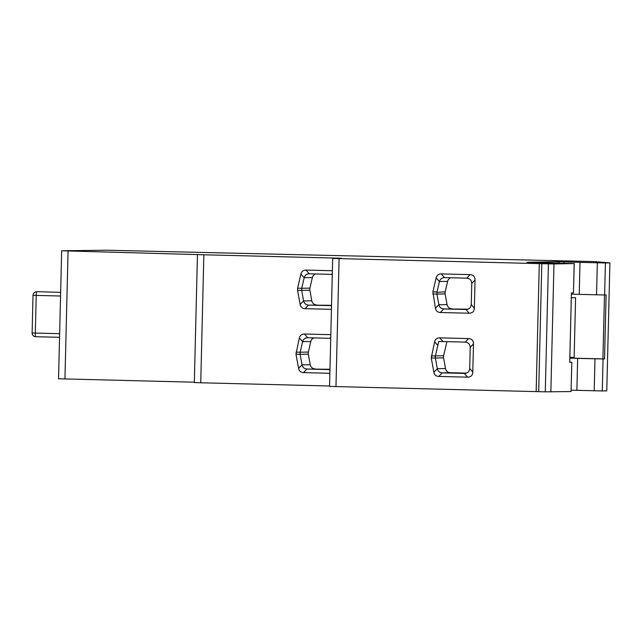 <?xml version="1.0" encoding="UTF-8"?>
<svg xmlns="http://www.w3.org/2000/svg" width="642" height="642" viewBox="0 0 642 642"><rect width="100%" height="100%" fill="white"/><g stroke="black" fill="none" stroke-linecap="round" stroke-linejoin="round"><path stroke-width="0.96" d="M308.345 352.065A5.096 5.056 -91.1 0 0 308.296 354.151L300.103 354.312L300.151 352.217L308.345 352.065L310.808 341.488L302.623 341.648L300.151 352.217M309.909 288.122A5.096 5.056 -91.1 0 0 309.853 290.208L301.668 290.369L301.716 288.274L309.909 288.122L312.373 277.545L304.18 277.705L301.716 288.266L297.599 288.186L300.897 274.046C301.596 271.422 303.297 270.097 305.993 270.081L332.379 270.739M331.441 309.34L305.054 308.674C302.358 308.521 300.729 307.125 300.151 304.469L297.551 290.296L301.668 290.377L303.61 300.938L311.803 300.785L309.853 290.208M297.551 290.296L297.599 288.186M329.876 373.283L303.489 372.617C300.801 372.464 299.164 371.068 298.594 368.412L295.986 354.24L300.103 354.32L302.045 364.881L310.238 364.728L308.296 354.151M295.986 354.24L299.332 337.989C300.039 335.365 301.732 334.041 304.436 334.025L330.815 334.683M445.179 291.829A5.096 5.056 -91.1 0 0 445.123 293.924L436.937 294.076L436.913 292.367L445.179 291.829L447.634 281.365L439.449 281.525L436.993 291.974L432.877 291.885L436.167 277.866C436.873 275.241 438.566 273.925 441.263 273.909L470.064 274.632C473.331 274.848 474.992 276.606 475.04 279.896L474.35 308.208C474.133 311.498 472.392 313.168 469.117 313.224L440.324 312.502C437.627 312.349 435.998 310.945 435.428 308.288L432.877 291.885M446.936 341.648L443.614 355.772A5.096 5.056 -91.1 0 0 443.566 357.867L445.516 368.548A5.096 5.056 -91.1 0 0 450.363 372.721L466.405 373.122M443.566 357.867L435.372 358.019L435.292 356.976L435.428 355.925L443.614 355.772M435.372 358.019L437.322 368.701C437.972 371.245 439.593 372.633 442.169 372.874L464.736 373.435M431.255 357.947L434.61 341.809C435.308 339.185 437.009 337.869 439.706 337.853L468.499 338.575C471.766 338.791 473.427 340.549 473.483 343.839L472.785 372.151C472.576 375.442 470.827 377.111 467.561 377.167L438.759 376.445C436.062 376.292 434.433 374.888 433.864 372.232L431.255 357.947L435.38 358.027M432.82 294.004L436.937 294.084L438.887 304.757C439.537 307.301 441.15 308.69 443.734 308.93L466.301 309.492M194.333 382.207L58.534 378.764L61.664 250.773L106.949 250.228L594.139 261.583L609.9 262.875L605.414 262.963L604.636 294.959L606.104 294.935L604.539 358.926L603.071 358.958L602.292 390.954L571.139 390.175M571.051 391.556L571.821 362.257L571.051 391.556L545.283 391.837L329.555 386.412L332.684 258.421L341.608 258.245L203.859 254.786L200.737 382.776L194.325 382.584L197.455 254.593L203.859 254.786M571.308 297.655L575.593 297.776L574.141 357.409L569.855 357.305M575.593 297.776L571.308 297.671M557.4 263.092L557.433 261.711L526.978 262.297L574.229 263.557L553.974 263.95L550.844 391.941M571.765 362.257L569.719 362.297L571.42 292.896L573.466 292.856L574.181 263.557M579.22 294.365L596.554 294.798L597.333 262.795L580.007 262.361L579.22 294.365L571.396 294.116M594.203 390.793L594.99 358.79L577.656 358.356L576.877 390.352M609.9 262.875L606.77 390.866L602.292 390.954M577.656 358.356L569.831 358.116M580.007 262.361L564.109 261.872L564.069 263.268M536.158 391.62L539.288 263.629L339.096 258.614L335.967 386.604M545.283 391.837L548.412 263.846L541.808 263.693L538.678 391.684M329.563 386.002L200.737 382.776M197.455 254.593L68.068 250.966L64.946 378.965M564.109 261.872L559.054 261.743L559.022 263.132M597.333 262.795L605.414 262.963M61.664 250.773L68.068 250.966M332.684 258.421L339.096 258.614M539.288 263.629L541.808 263.693M548.412 263.846L553.974 263.95M557.433 261.711L559.054 261.743M467.97 309.179L443.734 308.93M466.517 309.484L466.084 309.492C469.174 309.267 470.899 307.614 471.26 304.525L471.774 283.387C471.565 280.281 469.92 278.54 466.846 278.171L444.272 277.609M438.887 304.757L447.073 304.605L445.123 293.924M447.073 304.605A5.096 5.056 -91.1 0 0 451.92 308.778M450.804 277.769A5.096 5.056 -91.1 0 0 447.634 281.365M464.952 373.427L464.519 373.435C467.609 373.211 469.334 371.558 469.695 368.468L470.217 347.33C470.008 344.232 468.363 342.491 465.281 342.114L438.703 341.448L435.428 355.917L431.312 355.828M444.497 277.609C441.905 277.721 440.227 279.029 439.449 281.525M330.726 338.35L307.67 337.724C305.078 337.836 303.393 339.145 302.623 341.648M329.972 369.262L306.892 369.046L329.691 369.599M313.978 337.885A5.096 5.056 -91.1 0 0 310.808 341.488M310.238 364.728A5.096 5.056 -91.1 0 0 315.086 368.893M331.537 305.319L308.457 305.102L331.248 305.656M332.291 274.407L309.227 273.781C306.643 273.893 304.958 275.201 304.18 277.705M315.543 273.941A5.096 5.056 -91.1 0 0 312.373 277.545M311.803 300.785A5.096 5.056 -91.1 0 0 316.65 304.95M306.892 369.046C304.316 368.805 302.703 367.417 302.045 364.881M329.964 369.575L329.25 369.607M308.457 305.102C305.881 304.862 304.26 303.473 303.61 300.938M331.529 305.632L330.807 305.664M594.99 358.79L603.071 358.958M604.539 358.926L602.918 358.894L604.483 294.959M569.831 358.067L602.918 358.894M604.636 294.959L596.554 294.798M574.229 263.557L573.466 292.856M571.821 362.257L569.735 362.176M450.363 372.721L442.169 372.874M437.322 368.701L445.516 368.548M435.428 308.288L438.879 304.717M439.441 281.565L436.167 277.866M443.774 308.93L440.324 312.502M469.117 313.224L466.028 309.492M441.263 273.909L444.537 277.609M466.798 278.171L470.064 274.632M471.26 304.477L474.35 308.208M475.04 279.896L471.774 283.435M442.218 372.874L438.759 376.445M467.561 377.167L464.463 373.435M469.695 368.42L472.785 372.151M473.483 343.839L470.209 347.378M433.864 372.232L437.314 368.66M439.706 337.853L442.972 341.552M465.233 342.114L468.499 338.575M437.876 345.508L434.61 341.809M306.94 369.046L303.489 372.617M329.94 370.506L329.194 369.607M329.964 338.286L330.75 337.427M304.436 334.025L307.711 337.724M298.594 368.412L302.037 364.841M296.034 352.129L300.159 352.209M302.615 341.688L299.332 337.989M300.151 304.469L303.602 300.897M304.172 277.745L300.897 274.046M308.497 305.102L305.054 308.674M331.505 306.563L330.758 305.664M331.521 274.343L332.315 273.484M305.993 270.081L309.275 273.781M60.557 296.018L36.225 295.408L35.302 333.078L32.1 332.981A3.635 3.635 0 0 0 35.647 336.705L59.546 337.307L35.647 336.705A3.635 0.433 -88.6 0 1 35.302 333.078L59.634 333.688M35.639 336.705A3.635 3.611 88.9 0 1 32.124 332.981L33.023 295.312A3.635 3.635 0 0 1 36.586 291.765A3.635 3.611 88.9 0 1 36.746 291.765A3.635 0.433 -88.6 0 0 36.225 295.408L33.047 295.312A3.635 3.611 88.9 0 1 36.586 291.765L39.09 291.717A3.635 3.611 88.9 0 1 39.242 291.717L39.25 291.717A3.635 0.433 -88.6 0 1 39.25 291.717L60.645 292.359M571.428 292.896L569.735 362.297"/></g></svg>
